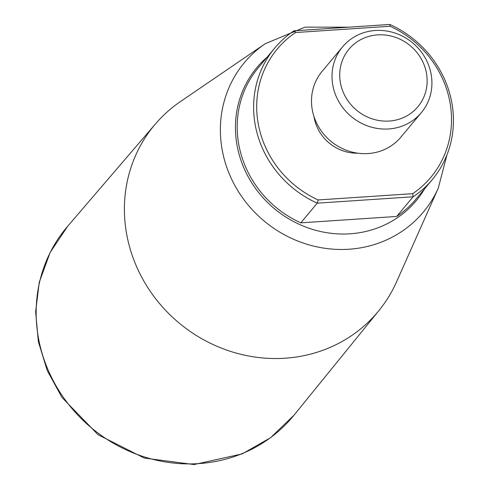 <?xml version="1.0" encoding="UTF-8"?>
<svg xmlns="http://www.w3.org/2000/svg" width="489" height="489" viewBox="0 0 489 489"><rect width="100%" height="100%" fill="white"/><g stroke="black" fill="none" stroke-linecap="round" stroke-linejoin="round"><path stroke-width="0.73" d="M274.732 48.05L258.314 67.726A102.623 95.868 39.8 0 0 300.821 222.837L396.689 216.462L413.107 196.786L317.239 203.161A102.623 95.868 -140.2 0 1 274.732 48.05A102.623 95.868 -140.2 0 1 293.938 30.825L389.806 24.45A102.623 95.868 -140.2 0 1 432.313 179.561A102.623 95.868 -140.2 0 1 413.107 196.786L412.722 193.662L318.137 199.952A100.056 93.472 -140.2 0 1 257.569 119.524A100.056 93.472 -140.2 0 1 295.503 32.543L390.081 26.253A100.056 93.472 -140.2 0 1 450.65 106.681A100.056 93.472 -140.2 0 1 412.722 193.662M314.011 116.639A41.693 38.949 39.8 0 0 357.807 153.185M438.278 188.112L396.542 281.896A145.594 136.015 -140.2 0 1 379.024 310.46A145.594 136.015 -140.2 0 1 285.038 358.223A145.594 136.015 -140.2 0 1 142.776 279.146A145.594 136.015 -140.2 0 1 155.478 123.9A145.594 136.015 -140.2 0 1 180.447 101.559L265.246 43.71A116.584 108.913 39.8 0 0 228.962 173.112A116.584 108.913 39.8 0 0 348.999 249.231A116.584 108.913 39.8 0 0 438.278 188.112L446.995 154.756M396.689 216.462A102.623 95.868 39.8 0 0 415.894 199.237L432.313 179.561M300.821 222.837L317.239 203.161L318.137 199.952M342.569 46.846L322.043 71.443A51.308 47.934 39.8 0 0 318.119 125.973A51.308 47.934 39.8 0 0 368.101 153.558A51.308 47.934 39.8 0 0 400.833 137.195L421.359 112.604A51.308 47.934 -140.2 0 1 388.621 128.968A51.308 47.934 -140.2 0 1 338.645 101.376A51.308 47.934 -140.2 0 1 342.569 46.846A51.308 47.934 -140.2 0 1 375.307 30.489A51.308 47.934 -140.2 0 1 425.289 58.075A51.308 47.934 -140.2 0 1 421.359 112.604M377.606 34.884A44.896 41.944 -140.2 0 1 423.859 97.018A44.896 41.944 -140.2 0 1 348.828 102.005A44.896 41.944 -140.2 0 1 377.606 34.884M293.938 30.825L295.503 32.543M389.806 24.45L390.081 26.253M424.709 188.675A103.815 96.987 -140.2 0 1 349.99 233.809A103.815 96.987 -140.2 0 1 245.301 171.058A103.815 96.987 -140.2 0 1 267.128 57.164M67.61 226.334A147.427 137.727 39.8 0 0 54.75 383.529A147.427 137.727 39.8 0 0 198.797 463.596A147.427 137.727 39.8 0 0 293.968 415.24L270.558 437.716L242.22 453.89L194.047 464.55L144.255 458.046L98.1 434.752L62.036 397.539L47.292 370.68L38.35 341.658L35.636 311.725L39.285 282.208L50.129 252.501L67.61 226.334L155.478 123.9M349.012 27.164L305.038 27.139L265.246 43.71M379.024 310.46L293.968 415.24"/></g></svg>
